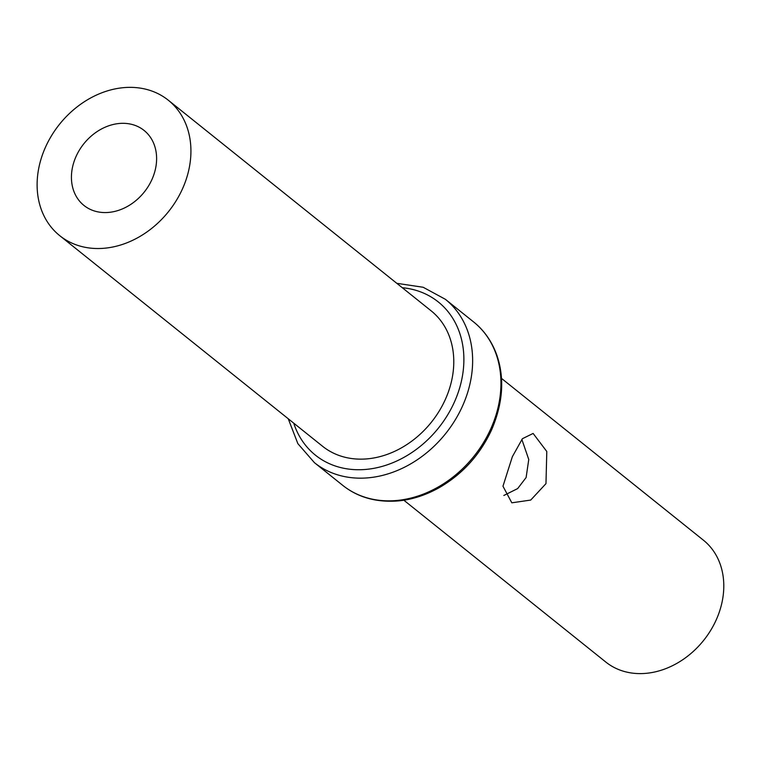 <?xml version="1.0" encoding="UTF-8"?>
<svg xmlns="http://www.w3.org/2000/svg" width="761" height="761" viewBox="0 0 761 761"><rect width="100%" height="100%" fill="white"/><g stroke="black" fill="none" stroke-linecap="round" stroke-linejoin="round"><path stroke-width="1.14" d="M59.748 235.672L322.597 446.288A86.792 69.841 -51.3 0 0 445.29 399.573A86.792 69.841 128.7 0 0 431.135 310.83L168.295 100.214A86.792 69.841 128.7 0 1 182.44 188.947A86.792 69.841 -51.3 0 1 59.748 235.672A86.792 69.841 -51.3 0 1 45.603 146.93A86.792 69.841 128.7 0 1 168.295 100.214M76.129 156.309A48.067 38.678 128.7 0 1 144.076 130.435A48.067 38.678 128.7 0 1 151.915 179.577A48.067 38.678 128.7 0 1 83.967 205.451A48.067 38.678 128.7 0 1 76.129 156.309M403.863 500.224L605.804 662.041A78.06 62.811 -51.3 0 0 716.158 620.015A78.06 62.811 128.7 0 0 703.43 540.205L501.489 378.388M545.97 483.644L530.731 500.063L511.82 502.812L502.964 486.222L512.353 456.705L522.417 438.707L533.119 433.437L546.798 451.501L545.97 483.644M503.83 495.468L517.661 488.591L526.108 477.547L528.762 459.482L521.856 439.439M473.637 321.96L445.328 299.273A104.685 84.243 128.7 0 1 462.403 406.307A104.685 84.243 128.7 0 1 314.417 462.659L342.716 485.337A104.685 84.243 128.7 0 0 490.712 428.985A104.685 84.243 128.7 0 0 473.637 321.96C484.262 330.474 492.025 341.641 496.933 355.444C504.743 378.474 502.935 403.359 491.501 430.089C479.83 455.126 462.288 474.388 438.878 487.858C425.627 495.211 412.205 499.558 398.631 500.89C376.6 502.679 357.965 497.494 342.716 485.337M402.293 287.715A98.198 79.02 128.7 0 1 454.279 402.331A98.198 79.02 128.7 0 1 369.323 469.042A98.198 79.02 128.7 0 1 293.746 423.173M396.795 283.311L423.173 287.268L445.328 299.273M288.248 418.769L297.865 443.653L314.417 462.659"/></g></svg>
